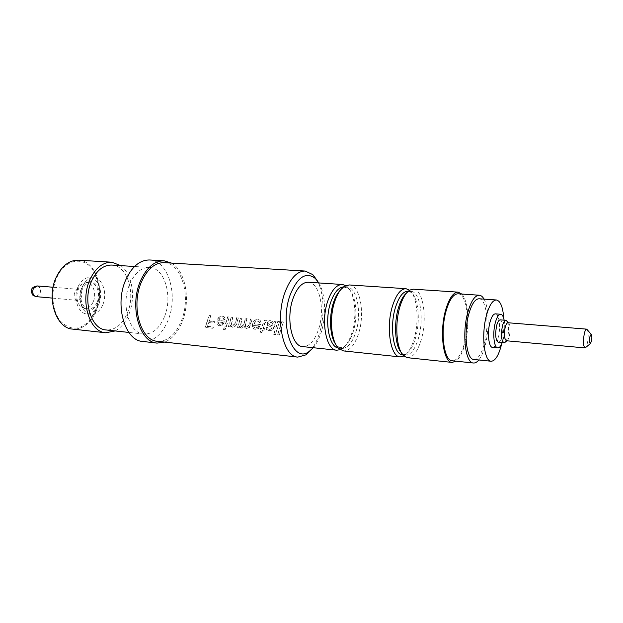 <?xml version="1.0" encoding="UTF-8"?>
<svg xmlns="http://www.w3.org/2000/svg" width="623" height="623" viewBox="0 0 623 623"><rect width="100%" height="100%" fill="white"/><g stroke="black" fill="none" stroke-linecap="round" stroke-linejoin="round"><path stroke-width="0.47" stroke-dasharray="3.12 2.34" d="M279.291 335.119L283.387 322.036L279.151 334.901L277.539 334.738L279.151 334.901M283.208 321.935L281.604 321.787L277.539 334.738M275.436 334.73L279.532 321.686L275.288 334.512L273.692 334.349L275.288 334.512M279.353 321.585L277.757 321.437L273.692 334.349M270.382 324.996L268.91 324.388L268.7 323.399L270.756 322.223L272.267 322.878L272.874 323.874L272.625 325.751L269.081 324.521L268.871 323.524L270.935 322.34L272.438 322.979L273.045 324.007L272.788 325.899L270.553 325.136M272.804 329.738L276.005 321.273L274.408 321.125L273.661 322.317L270.74 320.611C268.972 320.448 267.773 321.297 267.142 323.15L267.508 325.385L272.165 327.27L271.231 328.882L269.416 329.209L267.882 328.57L267.68 327.527L266.044 327.534L266.278 329.318L269.175 330.681L272.804 329.738M264.557 328.57L264.035 330.019L262.618 329.879L261.387 332.892L260.188 331.88L261.045 329.723L259.947 329.614L260.469 328.173L261.567 328.282L263.171 322.94C263.381 321.071 264.292 320.152 265.896 320.167L266.971 320.417L266.488 321.873L265.881 321.772L264.759 323.026L263.14 328.438L264.72 328.749L264.035 330.019M258.662 325.806L257.595 327.262L255.446 327.854L253.857 326.997L253.67 325.323L258.825 325.961L257.758 327.433L255.609 328.033L254.028 327.176L253.841 325.479L258.825 325.961M258.296 328.329L260.663 324.443L254.122 323.828C254.729 321.974 255.882 321.032 257.572 321.001L258.903 321.523L259.503 322.769L261.084 322.737L259.955 320.167L257.891 319.428C255.15 319.428 253.343 320.962 252.471 324.015L252.525 327.916L254.932 329.287L258.296 328.329M239.871 326.997L239.567 326.164L239.871 326.997L241.475 327.963L244.426 326.522L244.777 327.425L246.467 328.453L249.255 327.449L251.996 319.069L250.454 318.929L248.873 324.91L246.63 326.997L245.454 326.366L245.47 324.124L246.91 318.602L245.376 318.462L243.733 324.606L241.568 326.507L240.439 325.876L241.856 318.135L240.33 317.995L237.519 327.418L239.209 327.753L237.519 327.418M239.567 326.164L239.045 327.566M230.658 326.094L230.378 325.424L232.472 327.083L235.362 326.094L236.608 323.672L238.181 317.8L236.662 317.66L235.136 323.392L232.581 325.627L231.281 324.926L232.729 317.294L231.219 317.162L228.392 326.522L230.066 326.849L228.392 326.522M230.378 325.424L229.903 326.67M226.453 326.499L229.303 317.068L226.289 326.312L224.786 326.164L226.289 326.312M229.116 316.967L227.613 316.827L224.786 326.164M222.886 322.379L221.835 323.804L219.771 324.381L218.33 323.641L218.12 321.92L223.057 322.535L222.006 323.968L219.935 324.56L218.502 323.812L218.291 322.075L223.057 322.535M222.481 324.84L224.833 321.047L218.58 320.456C219.195 318.649 220.308 317.722 221.92 317.691L223.12 318.135L223.75 319.412L225.261 319.381L224.085 316.78L222.255 316.157C219.631 316.165 217.879 317.66 216.991 320.65L217.061 324.606L219.241 325.782L222.481 324.84M212.832 328.453L213.448 327.122L207.397 326.522L208.767 322.504L207.241 326.32L213.284 326.919L212.684 328.243L205.014 327.472L212.684 328.243M208.939 322.667L214.094 323.166L214.592 321.717L209.437 321.227L211.041 315.386L209.242 315.137L205.014 327.472M210.854 315.285L209.258 321.071L214.413 321.569L213.923 323.002L208.767 322.504M345.757 285.591L347.136 286.619C355.055 293.153 357.314 316.344 351.894 332.9C349.347 340.82 345.975 346.162 341.778 348.919L340.244 349.69M308.253 282.235C319.692 282.336 325.331 310.153 318.439 329.731C314.467 341.015 309.226 346.637 302.716 346.598M343.592 286.876L348.67 288.846C356.037 294.905 358.139 316.585 353.085 332.043C350.71 339.442 347.572 344.426 343.67 346.98L338.336 348.055M340.47 290.03L342.393 288.457L347.066 287.071C357.189 287.125 362.033 313.603 355.795 332.3C352.205 343.063 347.541 348.444 341.786 348.452L337.417 346.287L335.797 344.418M349.215 284.945C360.071 284.999 365.234 313.439 358.568 333.531C354.728 345.111 349.713 350.913 343.538 350.92M409.607 290.225C417.254 296.026 419.435 320.97 414.124 338.787C411.523 347.665 408.127 353.412 403.945 356.021M408.057 291.19L411.094 292.389C418.399 297.373 420.58 321.047 415.549 337.923C413.049 346.45 409.794 351.863 405.775 354.152L402.583 354.806M406.352 293.207L407.847 292.171L411.032 291.393C420.237 291.369 424.333 318.75 418.469 338.196C415.089 349.394 410.791 355.032 405.55 355.118L402.544 353.809L401.251 352.54M413.361 289.189C423.219 289.158 427.573 318.579 421.304 339.465C417.69 351.52 413.08 357.594 407.465 357.695M461.768 294.048C468.426 300.504 469.952 325.58 465.046 343.608C462.687 352.392 459.673 358.248 455.997 361.169M484.04 299.118C488.907 307.38 489.452 329.03 485.34 344.823C483.612 351.606 481.431 356.66 478.807 359.977M458.053 293.799C466.728 293.713 470.31 322.41 464.61 342.868C461.332 354.658 457.227 360.631 452.29 360.779M479.056 298.775C486.485 298.666 489.46 324.653 484.468 343.218C481.602 353.887 478.059 359.3 473.838 359.463M504.155 320.183C505.121 326.031 504.856 332.285 503.353 338.943L502.224 342.65M495.425 313.86C499.319 313.766 500.861 328.173 498.151 338.476C496.617 344.332 494.748 347.299 492.544 347.393M507.519 321.787C508.929 325.65 508.999 330.665 507.714 336.856L506.343 340.75M500.261 319.872C503.026 321.881 503.618 327.371 502.029 336.35C501.009 340.251 499.771 342.229 498.33 342.292M508.025 322.761L508.391 322.878C510.268 325.058 510.603 329.435 509.388 335.999C508.695 338.725 507.854 340.298 506.857 340.726L506.476 340.773M587.458 329.972C588.439 333.025 588.447 337.331 587.473 342.891L585.97 347.237M81.146 297.607C80.242 299.484 79.028 300.403 77.493 300.364L75.585 299.359C74.028 297.335 73.771 294.905 74.822 292.062L76.388 289.983L78.443 289.329C81.504 290.45 82.407 293.215 81.146 297.607M93.139 301.976C91.028 306.446 88.17 308.619 84.564 308.51L80.172 306.197C76.504 301.439 75.913 295.684 78.389 288.932L82.08 284.033L86.799 282.499C93.193 282.678 96.838 294.095 93.139 301.976M97.071 302.326C94.969 306.812 92.111 309 88.513 308.883C82.252 308.673 78.576 297.179 82.361 289.259C84.471 284.882 87.267 282.733 90.756 282.803C97.133 282.982 100.762 294.422 97.071 302.326M97.881 303.051C92.695 311.882 87.306 312.621 81.722 305.27C79.246 299.998 79.176 294.406 81.512 288.504L83.443 285.209C91.768 273.668 104.306 289.711 97.881 303.051M102.647 305.091C99.727 311.375 95.74 314.444 90.701 314.28C87.321 313.867 84.572 311.749 82.462 307.926C79.347 301.306 79.261 294.274 82.197 286.845L84.627 282.717C87.36 279.314 90.428 277.694 93.832 277.866C102.74 278.092 107.771 294.056 102.647 305.091M78.132 286.525C81.068 280.459 84.962 277.476 89.798 277.57C93.139 277.905 95.872 279.852 97.99 283.426C101.347 290.014 101.565 297.109 98.644 304.725L95.747 309.514C93.045 312.668 90.023 314.124 86.675 313.883C77.968 313.564 72.836 297.56 78.132 286.525M56.888 277.414C65.376 257.844 85.686 255.889 94.275 272.15C100.435 284.275 100.84 297.28 95.49 311.165L90.156 319.988C80.118 330.548 70.173 330.868 60.338 320.962C52.02 310.924 50.408 291.432 56.888 277.414M120.753 265.624C132.372 273.91 136.063 297.817 128.696 314.74C125.41 322.465 120.885 327.862 115.138 330.938M78.545 260.173C95.973 260.554 105.676 290.739 95.958 311.57C90.335 323.641 82.555 329.481 72.618 329.1M164.371 316.959C159.348 328.625 152.479 334.325 143.781 334.06C129.156 333.562 120.574 304.164 129.818 283.823C134.88 272.812 141.444 267.345 149.504 267.446C164.791 267.734 173.062 296.789 164.371 316.959M111.758 265.055C127.435 265.382 136.071 293.76 127.232 313.4C122.124 324.747 115.099 330.268 106.175 329.964M171.52 263.101C185.732 270.904 190.856 300.784 182.196 321.834C177.991 332.269 172.166 339.021 164.721 342.097M149.699 259.978C168.49 260.313 178.56 295.808 168 320.448C161.863 334.792 153.429 341.793 142.69 341.451M225.082 329.684L225.752 328.189L224.249 328.041L223.579 329.528L225.082 329.684L223.579 329.528M317.224 280.552C324.24 293.153 324.972 316.834 319.069 334.411C317.021 340.625 314.42 345.749 311.266 349.776M164.161 262.657C181.9 262.968 191.362 297.194 181.324 320.985C175.507 334.816 167.525 341.575 157.401 341.272M211.041 315.386L209.437 315.238L205.169 327.682M217.053 324.466L219.405 325.969L222.652 325.011L224.887 321.616L225.012 321.188L218.759 320.596C219.374 318.774 220.495 317.839 222.107 317.808L223.299 318.244L223.93 319.537L225.44 319.506L224.264 316.873L222.442 316.258C219.818 316.266 218.066 317.777 217.17 320.79L217.053 324.466M229.303 317.068L227.8 316.928L224.95 326.351M230.829 326.281L232.636 327.27L235.525 326.265L236.787 323.828L238.368 317.901L236.849 317.761L235.307 323.539L232.753 325.806L231.452 325.105L232.916 317.395L231.406 317.255L228.555 326.701M230.541 325.595L230.066 326.849M240.034 327.192L241.638 328.15L244.59 326.693L244.94 327.62L246.63 328.64L249.418 327.62L252.183 319.171L250.633 319.023L249.044 325.066L246.794 327.168L245.626 326.538L245.641 324.272L247.097 318.703L245.555 318.555L243.905 324.762L241.732 326.678L240.61 326.055L242.043 318.236L240.517 318.096L237.682 327.597M239.73 326.335L239.209 327.753M252.595 327.932L255.087 329.474L258.452 328.5L260.718 325.027L260.835 324.591L254.293 323.968C254.908 322.099 256.061 321.149 257.751 321.118L259.075 321.632L259.682 322.893L261.255 322.862L260.126 320.261L258.078 319.529C255.329 319.529 253.522 321.079 252.642 324.162L252.595 327.932M264.72 328.749L263.303 328.609L264.931 323.15L266.06 321.889L266.667 321.99L267.15 320.518L266.076 320.261C264.471 320.245 263.56 321.18 263.342 323.064L261.73 328.453L260.624 328.352L260.103 329.801L261.201 329.91L260.336 332.082L261.387 332.892M264.191 330.206L262.774 330.065L261.535 333.11M274.042 327.753L276.184 321.375L274.587 321.227L273.84 322.426L270.919 320.713C269.159 320.549 267.96 321.406 267.322 323.275L267.688 325.541L272.329 327.425L271.394 329.053L269.572 329.388L268.046 328.742L267.843 327.682L266.208 327.698L266.442 329.512L269.331 330.875L272.967 329.917L273.879 327.597M279.532 321.686L277.936 321.538L273.832 334.574M283.387 322.036L281.775 321.889L277.687 334.956M318.828 282.928C325.65 294.095 326.545 316.445 321.016 332.916C318.992 339.037 316.406 343.966 313.26 347.712M503.797 318.61C504.241 327.223 503.509 335.735 501.601 344.145M225.752 328.189L224.926 329.466M225.596 327.986L224.093 327.838L223.423 329.318M37.069 285.934L38.782 286.666C40.604 288.581 40.962 291.019 39.864 293.978L36.15 296.641M343.67 346.98L341.778 348.919M341.786 348.452L339.029 348.164M337.417 346.287L338.904 348.623M405.775 354.152L403.875 355.959M405.55 355.118L402.801 354.83M402.544 353.809L404.28 356.301M77.493 300.364L52.161 298.082M75.585 299.359L80.172 306.197M88.513 308.883L84.564 308.51M81.722 305.27L82.462 307.926M93.832 277.866L89.798 277.57M97.99 283.426L94.275 272.15M143.781 334.06L128.86 332.433M149.504 267.446L134.537 266.496M95.747 309.514L90.156 319.988M90.701 314.28L86.675 313.883M83.443 285.209L84.627 282.717M90.756 282.803L86.799 282.499M76.388 289.983L82.08 284.033M78.443 289.329L53.087 287.242M32.879 295.201L33.268 295.528M407.847 292.171L409.981 290.007M411.032 291.393L408.275 291.206M411.094 292.389L409.521 290.279M342.393 288.457L344.254 286.416M347.066 287.071L344.301 286.884M348.67 288.846L347.136 286.619"/><path stroke-width="0.93" d="M340.244 349.69L336.747 350.204C326.187 350.173 320.619 321.359 327.76 301.073C331.685 290.045 336.56 284.524 342.401 284.493L345.757 285.591M336.747 350.204L302.716 346.598C291.696 346.489 285.747 318.244 293.075 298.409C297.109 287.631 302.163 282.242 308.253 282.235L342.401 284.493M338.336 348.055C328.874 346.918 324.264 320.736 330.681 302.373C334.115 292.6 338.421 287.429 343.592 286.876M335.797 344.418C329.871 336.7 328.695 316.694 333.484 302.591C335.345 297 337.674 292.81 340.47 290.03M403.945 356.021L400.145 356.917L343.538 350.92L338.904 348.623C331.249 342.12 328.991 318.26 334.691 301.602C337.207 294.118 340.392 289.056 344.254 286.416L349.215 284.945L406.009 288.698L409.607 290.225M400.145 356.917C390.512 357.034 385.738 327.184 392.482 306.041C396.181 294.562 400.69 288.776 406.009 288.698M402.801 354.83L402.583 354.806C393.635 354.923 389.219 327.106 395.473 307.396C398.915 296.665 403.104 291.268 408.057 291.19L408.275 291.206M401.251 352.54C395.083 345.874 393.619 323.407 398.502 307.63C400.605 300.722 403.221 295.909 406.352 293.207M455.997 361.169L452.111 362.422L407.465 357.695L404.28 356.301C396.68 351.076 394.266 324.918 399.958 306.617C402.645 297.887 405.978 292.351 409.981 290.007L413.361 289.189L458.154 292.148L461.768 294.048M452.111 362.422C443.311 362.672 439.238 331.973 445.616 310.122C449.121 298.261 453.295 292.273 458.154 292.148M478.807 359.977C477.023 362.15 475.24 363.162 473.449 363.007C465.404 363.295 461.814 333.71 467.733 312.614C470.988 301.15 474.835 295.357 479.282 295.224C481.065 295.372 482.654 296.673 484.04 299.118M473.449 363.007L452.29 360.779C443.903 361.021 440.025 331.763 446.099 310.947C449.432 299.632 453.419 293.916 458.053 293.799L479.282 295.224M501.601 344.145L501.437 344.807C498.641 355.585 495.199 361.06 491.126 361.247C484.172 361.535 481.19 334.839 486.361 315.768C489.203 305.371 492.552 300.107 496.399 299.975C500.479 300.901 502.94 307.116 503.797 318.61M491.126 361.247L473.838 359.463C466.619 359.712 463.419 333.258 468.706 314.389C471.611 304.102 475.061 298.9 479.056 298.775L496.399 299.975M502.224 342.65C500.853 346.193 499.373 347.938 497.8 347.899C494.008 348.039 492.443 333.453 495.215 323.018C496.757 317.263 498.579 314.342 500.69 314.265C502.255 314.49 503.407 316.468 504.155 320.183M497.8 347.899L492.544 347.393C488.712 347.533 487.108 332.986 489.896 322.589C491.454 316.85 493.291 313.937 495.425 313.86L500.69 314.265M506.343 340.75L504.062 342.821C501.336 340.82 500.775 335.283 502.372 326.211C503.392 322.348 504.599 320.393 505.993 320.331L507.519 321.787M504.062 342.821L498.33 342.292C495.573 340.29 494.997 334.777 496.601 325.736C497.629 321.881 498.844 319.934 500.261 319.872L505.993 320.331M585.97 347.237L585.02 347.922L506.476 340.773C504.311 339.169 503.867 334.738 505.144 327.48C505.954 324.381 506.92 322.807 508.025 322.761L586.64 329.139L587.458 329.972M585.02 347.922C583.299 346.295 583.027 341.692 584.203 334.107C584.927 330.86 585.737 329.209 586.64 329.139M591.484 341.139L590.324 343.655C589.436 342.969 589.288 340.664 589.88 336.739L591.134 334.247C591.936 335.182 592.052 337.479 591.484 341.139M115.138 330.938L105.762 332.775C89.486 332.145 79.791 300.956 90.008 279.462C95.592 267.843 102.865 262.096 111.829 262.213L120.753 265.624M105.762 332.775L72.618 329.1C56.015 328.399 46.04 297.911 56.366 276.955C62.02 265.632 69.41 260.04 78.545 260.173L111.829 262.213M128.86 332.433L106.175 329.964C91.168 329.396 82.267 300.722 91.643 280.95C96.783 270.234 103.48 264.939 111.758 265.055L134.537 266.496M164.721 342.097L157.121 343.094C139.505 342.502 129.14 306.142 140.455 280.989C146.607 267.454 154.527 260.733 164.199 260.819L171.52 263.101M157.121 343.094L142.69 341.451C124.88 340.812 114.359 304.803 125.737 279.914C131.936 266.527 139.918 259.884 149.699 259.978L164.199 260.819M311.266 349.776L305.924 354.861L297.81 357.104C283.06 356.94 274.969 319.054 284.921 292.499C290.341 278.216 297.109 271.06 305.208 271.044L312.824 274.634L317.224 280.552M297.81 357.104L157.401 341.272C140.541 340.711 130.651 305.986 141.437 281.954C147.324 269.004 154.893 262.571 164.161 262.657L305.208 271.044M313.26 347.712L309.086 351.497C293.114 364.291 278.948 324.84 290.193 294.843C297.592 276.846 305.986 271.394 315.363 278.489L318.828 282.928M52.161 298.082L36.15 296.641L34.491 295.933C32.637 294.017 32.271 291.564 33.385 288.574L37.069 285.934C31.29 287.11 29.896 290.193 32.879 295.201M506.772 340.804L504.544 342.759M590.324 343.655L585.145 347.922M309.086 351.497L305.924 354.861M315.363 278.489L312.824 274.634M53.087 287.242L37.069 285.934M33.268 295.528L36.15 296.641M591.134 334.247L586.757 329.162M508.321 322.784L506.46 320.479"/></g></svg>
